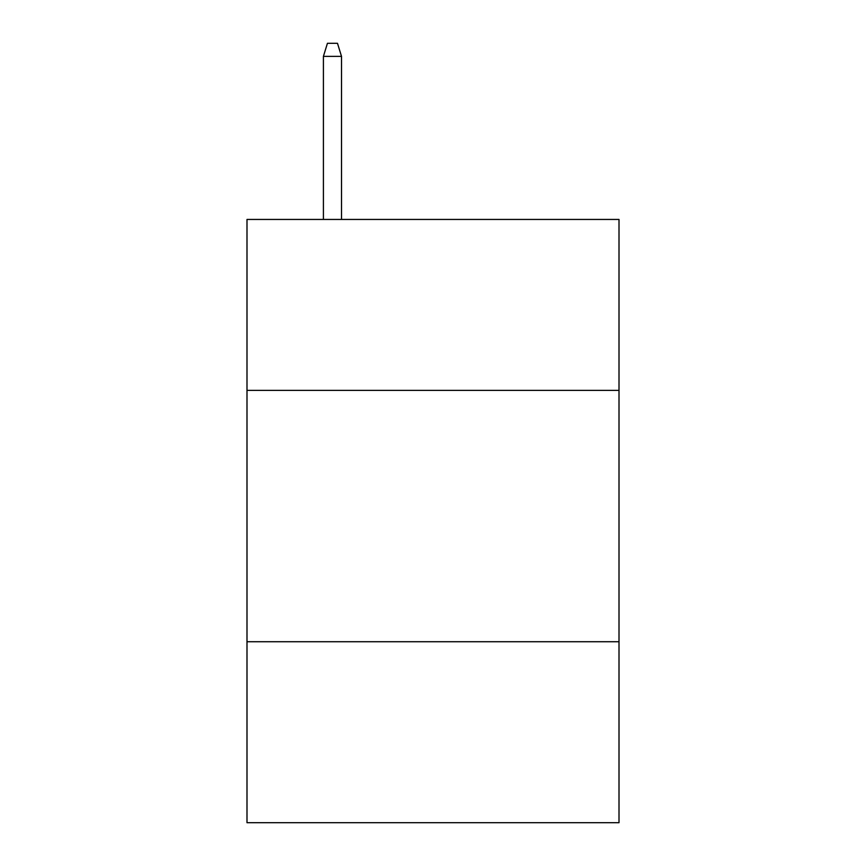 <?xml version="1.0" encoding="UTF-8"?>
<svg xmlns="http://www.w3.org/2000/svg" width="866" height="866" viewBox="0 0 866 866"><rect width="100%" height="100%" fill="white"/><g stroke="black" fill="none" stroke-linecap="round" stroke-linejoin="round"><path stroke-width="1.3" d="M246.994 390.371L619.006 390.371L619.006 219.444L246.994 219.444L246.994 822.7L619.006 822.7L619.006 641.728L246.994 641.728M619.006 641.728L619.006 390.371M341.507 219.444L341.507 56.366L323.408 56.366L323.408 219.444M323.408 56.366L327.435 43.3L337.48 43.3L341.507 56.366"/></g></svg>
